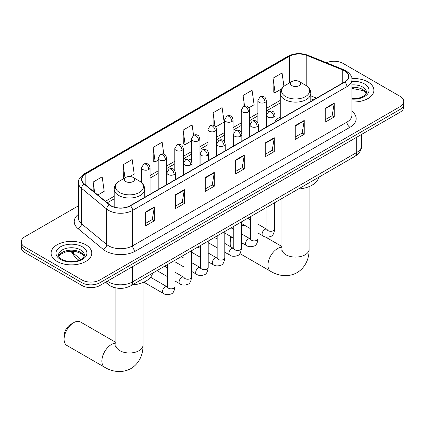 <?xml version="1.0" encoding="UTF-8"?>
<svg xmlns="http://www.w3.org/2000/svg" width="425" height="425" viewBox="0 0 425 425"><rect width="100%" height="100%" fill="white"/><g stroke="black" fill="none" stroke-linecap="round" stroke-linejoin="round"><path stroke-width="0.64" d="M280.282 116.987A22.472 12.973 0 0 0 275.049 121.183M313.496 99.87L310.808 98.781M114.245 287.518A12.718 7.342 180 0 1 109.108 285.117M78.466 205.796L24.974 236.677A12.718 7.342 0 0 0 21.25 241.867L21.25 247.408A12.718 7.342 0 0 0 24.974 252.599L81.935 285.488A12.718 7.342 0 0 0 99.923 285.488L400.026 112.227A12.718 7.342 0 0 0 403.75 107.031L403.75 104.263A12.718 7.342 0 0 1 400.026 109.459A12.718 7.342 0 0 0 403.75 104.263L403.75 101.495A12.718 7.342 0 0 0 400.026 96.3L343.065 63.415A12.718 7.342 0 0 0 326.437 62.735M21.25 241.867A12.718 7.342 0 0 0 24.974 247.063L81.935 279.947A12.718 7.342 0 0 0 99.923 279.947L99.923 282.715L400.026 109.459L99.923 282.715A12.718 7.342 0 0 1 81.935 282.715A12.718 7.342 0 0 0 99.923 282.715L99.923 285.488M24.974 247.063L24.974 249.831L81.935 282.715L24.974 249.831A12.718 7.342 0 0 1 21.25 244.641A12.718 7.342 0 0 0 24.974 249.831L24.974 252.599M367.944 81.935A20.352 11.751 0 0 0 351.847 78.535A20.352 11.751 0 0 1 367.944 81.935A20.352 11.751 0 0 1 373.904 90.243A20.352 11.751 0 0 0 367.944 81.935M85.834 244.811A20.352 11.751 0 0 0 63.654 242.266A20.352 11.751 0 0 0 51.096 253.119A20.352 11.751 0 0 0 57.056 261.428A20.352 11.751 0 0 0 79.231 263.973A20.352 11.751 0 0 0 91.795 253.119A20.352 11.751 0 0 0 85.834 244.811A20.352 11.751 0 0 0 63.654 242.266A20.352 11.751 0 0 0 51.096 253.119A20.352 11.751 0 0 0 57.056 261.428A20.352 11.751 0 0 0 79.231 263.973A20.352 11.751 0 0 0 91.795 253.119A20.352 11.751 0 0 0 85.834 244.811M344.563 70.858A13.568 7.831 180 0 1 348.537 76.394A13.568 7.831 180 0 1 344.563 81.935L130.204 205.695A13.568 7.831 180 0 1 109.496 204.648L84.309 183.876A13.568 7.831 180 0 1 81.855 179.387A13.568 7.831 180 0 1 85.829 173.846L289.404 56.318A13.568 7.831 180 0 1 306.781 55.436L342.752 69.982A13.568 7.831 180 0 1 344.563 70.858M344.803 70.72A13.908 8.027 0 0 0 342.943 69.817L306.972 55.277A13.908 8.027 0 0 0 289.165 56.18L85.59 173.708A13.908 8.027 0 0 0 84.033 183.993L109.22 204.76A13.908 8.027 0 0 0 130.443 205.833L344.803 82.073A13.908 8.027 0 0 0 344.803 70.72M145.345 212.149L145.345 225.999L154.339 220.803L154.339 206.959L145.345 212.149M145.345 223.539L152.272 219.539L154.302 207.416A3.389 1.96 -120 0 0 154.339 206.959M152.214 219.576L154.339 220.803M175.323 194.841L175.323 208.686L184.317 203.495L184.317 189.646L175.323 194.841M175.323 206.231L182.251 202.231L184.28 190.108A3.389 1.96 -120 0 0 184.317 189.646M182.192 202.268L184.317 203.495M205.307 177.533L205.307 191.377L214.301 186.187L214.301 172.337L205.307 177.533M205.307 188.923L212.234 184.923L214.264 172.8A3.389 1.96 -120 0 0 214.301 172.337M212.171 184.96L214.301 186.187M325.226 108.295L325.226 122.145L334.22 116.949L334.22 103.105L325.226 108.295M325.226 119.685L332.153 115.69L334.183 103.562A3.389 1.96 -120 0 0 334.22 103.105M332.09 115.722L334.22 116.949M295.242 125.603L295.242 139.453L304.236 134.263L304.236 120.413L295.242 125.603M295.242 136.993L302.17 132.998L304.204 120.875A3.389 1.96 -120 0 0 304.236 120.413M302.111 133.03L304.236 134.263M265.264 142.917L265.264 156.761L274.258 151.571L274.258 137.721L265.264 142.917M265.264 154.307L272.191 150.307L274.221 138.183A3.389 1.96 -120 0 0 274.258 137.721M272.133 150.338L274.258 151.571M235.285 160.225L235.285 174.069L244.279 168.879L244.279 155.029L235.285 160.225M235.285 171.615L242.213 167.615L244.242 155.492A3.389 1.96 -120 0 0 244.279 155.029M242.149 167.652L244.279 168.879M351.927 101.957A20.352 11.751 0 0 0 373.904 90.243A20.352 11.751 0 0 1 351.927 101.957M99.923 279.947L400.026 106.686A12.718 7.342 0 0 0 403.75 101.495M129.784 176.54L134.183 174L132.154 159.529L123.16 164.725L123.303 178.489M97.803 195.006L104.205 191.308L102.175 176.837L93.181 182.033L93.181 191.192M215.703 126.937L224.124 122.071L222.094 107.605L213.1 112.795L213.1 125.258M248.917 107.759L254.102 104.762L252.073 90.297L243.079 95.487L243.079 106.739M283.921 86.312L282.051 72.988L273.057 78.179L273.206 91.943M163.811 154.169L162.132 142.221L153.138 147.417L153.287 161.176M193.572 135.309L192.116 124.913L183.122 130.108L183.265 143.868M183.122 130.108L185.151 144.574L191.409 140.957M185.151 144.574L183.122 143.815M213.1 112.795L214.976 126.156M243.079 95.487L244.566 106.096M273.057 78.179L275.092 92.65L281.594 88.894M275.092 92.65L273.057 91.89M153.138 147.417L155.167 161.883L158.196 160.135M155.167 161.883L153.138 161.123M123.707 178.638L123.16 178.431M123.16 164.725L125.008 177.884M93.181 182.033L94.632 192.392M231.54 236.932A13.568 7.831 120 0 0 230.191 243.376L230.191 239.913A9.329 5.387 -60 0 1 230.759 236.481M230.191 243.376A13.568 7.831 120 0 0 230.775 246.856M291.948 85.659A5.089 2.938 0 0 0 299.142 85.659A5.089 2.938 0 0 0 299.142 81.504L305.458 85.149A14.02 8.096 0 0 1 305.458 96.597A14.02 8.096 0 0 1 285.632 96.597A14.02 8.096 0 0 1 285.632 85.149C282.179 87.199 280.394 89.925 280.282 93.319A15.263 8.813 0 0 0 284.75 99.551A15.263 8.813 0 0 0 301.383 101.463A15.263 8.813 0 0 0 310.808 93.319C310.696 89.925 308.911 87.199 305.458 85.149L299.142 81.504A5.089 2.938 0 0 0 291.948 81.504A5.089 2.938 0 0 0 291.948 85.659M298.345 189.029A23.317 13.462 0 0 0 318.697 177.283M245.012 225.532A13.568 7.831 120 0 0 241.411 225.983M64.101 339.267L64.101 335.803A9.329 5.387 -60 0 1 70.693 324.381L73.695 322.649A13.568 7.831 120 0 0 64.101 339.267A13.568 7.831 120 0 0 66.911 345.477L104.683 367.285A13.568 7.831 -60 0 1 102.606 356.416A13.568 7.831 -60 0 1 111.467 344.457A13.568 7.831 -60 0 1 115.887 343.156M125.858 181.549A5.089 2.938 0 0 0 133.052 181.549A5.089 2.938 0 0 0 133.052 177.395L139.368 181.039A14.02 8.096 0 0 1 139.368 192.488A14.02 8.096 0 0 1 119.542 192.488A14.02 8.096 0 0 1 119.542 181.039C116.089 183.09 114.304 185.815 114.192 189.21A15.263 8.813 0 0 0 118.665 195.442A15.263 8.813 0 0 0 135.299 197.354A15.263 8.813 0 0 0 144.718 189.21C144.606 185.815 142.821 183.09 139.368 181.039L133.052 177.395A5.089 2.938 0 0 0 125.858 177.395A5.089 2.938 0 0 0 125.858 181.549M132.26 284.92A23.317 13.462 0 0 0 152.607 273.174M115.887 342.422L80.479 321.98A13.568 7.831 120 0 0 73.695 322.649L70.693 324.381M107.328 281.212A16.957 9.791 0 0 0 108.471 281.94A16.957 9.791 0 0 0 132.451 281.94L356.703 152.469A16.957 9.791 0 0 0 361.67 145.547C361.797 149.754 359.555 153.356 354.949 156.352L130.698 285.823A8.479 4.898 60 0 0 132.451 281.94L132.451 266.709M356.703 137.238L356.703 152.469A8.479 4.898 60 0 1 354.949 156.352M106.643 281.61A8.479 5.674 129.5 0 0 108.12 284.368L105.543 282.243M400.026 112.227L400.026 106.686M81.935 285.488L81.935 279.947M71.533 251.233A16.957 9.791 0 0 0 73.483 253.348L73.483 251.318M78.949 260.312L75.034 257.082A8.479 5.674 129.5 0 1 73.483 253.348L80.872 259.441M351.927 111.286A21.197 12.24 180 0 1 349.956 127.282L135.602 251.042A4.239 2.449 60 0 1 132.605 245.852L346.959 122.092A16.957 9.791 0 0 0 351.927 115.17L351.927 79.719A16.957 9.791 180 0 1 346.959 86.642A4.239 2.449 -120 0 0 344.803 82.073M135.602 251.042A21.197 12.24 180 0 1 105.623 251.042A21.197 12.24 180 0 1 103.248 249.406L78.057 228.639A21.197 12.24 180 0 1 78.466 214.274M108.619 245.852A16.957 9.791 0 0 0 132.605 245.852L132.605 210.402A16.957 9.791 180 0 1 106.718 209.095L81.531 188.323A16.957 9.791 180 0 1 78.466 182.708L78.466 218.158A16.957 9.791 0 0 0 81.531 223.773L106.718 244.54A16.957 9.791 0 0 0 108.619 245.852M351.927 79.719C352.495 77.068 350.545 74.115 346.083 70.853L343.852 69.774A4.239 1.987 112 0 0 342.943 69.817M343.852 69.774L307.881 55.234C300.858 52.748 294.19 53.109 287.884 56.312A4.239 2.449 60 0 1 289.165 56.18M85.59 173.708A4.239 2.449 -120 0 0 84.309 173.846C79.911 177.007 77.961 179.961 78.466 182.708M84.033 183.993A4.239 2.837 129.5 0 0 81.531 188.323L81.531 223.773A4.239 2.837 -50.5 0 1 78.057 228.639M307.881 55.234A4.239 1.987 112 0 0 306.972 55.277M109.22 204.76A4.239 2.837 129.5 0 0 106.718 209.095L106.718 244.54A4.239 2.837 -50.5 0 1 103.248 249.406M130.443 205.833A4.239 2.449 60 0 1 132.605 210.402L346.959 86.642L346.959 122.092A4.239 2.449 60 0 0 349.956 127.282M85.829 173.846L85.829 185.13M342.752 69.982L342.752 82.981M306.781 55.436L306.781 86.015M316.498 98.138L310.808 95.838M289.404 56.318L289.404 82.971M280.282 100.353L266.326 108.412M257.848 113.305L249.719 118.001M241.241 122.894L233.107 127.59M224.628 132.483L216.5 137.179M208.022 142.072L199.893 146.768M191.409 151.661L183.281 156.357M174.803 161.25L166.674 165.947M158.196 170.839L150.062 175.536M141.583 180.428L139.931 181.385M114.192 196.244L105.437 201.301M235.285 160.661L244.242 155.492M265.264 143.352L274.221 138.183M295.242 126.044L304.204 120.875M325.226 108.736L334.183 103.562M205.307 177.969L214.264 172.8M175.323 195.282L184.28 190.108M145.345 212.59L154.302 207.416M366.265 93.388A12.925 7.459 0 0 0 362.695 89.468A12.925 7.459 0 0 0 351.927 87.343M351.927 98.653L357.505 98.377L361.016 97.453L364.082 95.88L365.42 94.701L366.478 92.321A12.925 7.459 0 0 0 362.695 87.045A12.925 7.459 0 0 0 351.927 84.92M351.927 99.126A15.465 8.93 0 0 0 367.513 94.09A15.465 8.93 0 0 0 364.491 83.932A15.465 8.93 0 0 0 351.927 81.366M309.113 186.612L309.113 249.262A13.568 7.831 180 0 1 305.139 254.798A13.568 7.831 180 0 1 285.951 254.798A13.568 7.831 180 0 1 281.977 249.262L281.802 250.862M309.113 249.262C309.294 257.104 306.313 267.065 297.059 272.659C287.592 277.876 277.477 275.474 270.773 271.394A13.568 7.831 -60 0 1 268.696 260.525A13.568 7.831 -60 0 1 277.557 248.567A13.568 7.831 -60 0 1 281.977 247.265M143.023 282.503L143.023 345.153A13.568 7.831 180 0 1 139.049 350.689A13.568 7.831 180 0 1 119.861 350.689A13.568 7.831 180 0 1 115.887 345.153L115.712 346.752M84.15 256.264A12.925 7.459 0 0 0 80.58 252.344A12.925 7.459 0 0 0 67.612 250.495A12.925 7.459 0 0 0 58.735 256.264M80.58 249.921A12.925 7.459 0 0 0 66.497 248.301A12.925 7.459 0 0 0 58.523 255.197C57.843 255.595 58.932 256.966 61.779 259.308C68.425 263.192 83.194 262.108 84.368 255.197A12.925 7.459 0 0 0 80.58 249.921M60.509 259.436A15.465 8.93 0 0 0 82.381 259.436A15.465 8.93 0 0 0 82.381 246.803A15.465 8.93 0 0 0 60.509 246.803A15.465 8.93 0 0 0 60.509 259.436M273.812 117.002A4.239 2.449 0 0 0 275.049 115.271C274.38 112.822 273.711 111.616 273.041 111.663C271.809 110.797 270.364 110.776 268.69 111.6A4.239 2.449 60 0 1 270.81 111.812A4.239 2.449 -120 0 1 273.812 117.002A4.239 2.449 0 0 1 267.814 117.002A4.239 2.449 0 0 1 266.571 115.271L268.69 111.6M258.017 233.038L262.905 235.864A3.814 2.205 -60 0 1 262.321 232.804A3.814 2.205 -60 0 1 264.817 229.442A3.814 2.205 -60 0 1 264.982 229.351A3.814 2.205 -60 0 1 266.725 229.256L258.017 224.23M267.213 229.638L266.873 229.92L266.996 229.096A3.814 2.205 -0 0 0 268.111 230.653A3.814 2.205 -0 0 0 273.333 230.748A3.814 2.205 -0 0 0 274.624 229.096C274.104 233.527 272.733 236.002 270.512 236.523C267.32 237.49 264.786 237.272 262.905 235.864M257.199 126.592A4.239 2.449 0 0 0 258.442 124.86C257.768 122.411 257.098 121.205 256.429 121.252C255.202 120.387 253.752 120.365 252.083 121.189A4.239 2.449 60 0 1 254.203 121.401A4.239 2.449 -120 0 1 257.199 126.592A4.239 2.449 0 0 1 251.202 126.592A4.239 2.449 0 0 1 249.964 124.86L252.083 121.189M241.411 242.627L246.298 245.453A3.814 2.205 -60 0 1 245.714 242.393A3.814 2.205 -60 0 1 248.205 239.031A3.814 2.205 -60 0 1 248.375 238.94A3.814 2.205 -60 0 1 250.113 238.845L241.411 233.819M250.607 239.227L250.261 239.509L250.389 238.685A3.814 2.205 -0 0 0 251.504 240.242A3.814 2.205 -0 0 0 256.727 240.337A3.814 2.205 -0 0 0 258.017 238.685C257.497 243.116 256.121 245.592 253.9 246.112C250.713 247.079 248.179 246.861 246.298 245.453M240.593 136.181A4.239 2.449 0 0 0 241.836 134.449C241.161 132 240.492 130.794 239.822 130.842C238.595 129.976 237.145 129.954 235.471 130.778A4.239 2.449 60 0 1 237.591 130.99A4.239 2.449 -120 0 1 240.593 136.181A4.239 2.449 0 0 1 234.595 136.181A4.239 2.449 0 0 1 233.352 134.449L235.471 130.778M224.798 252.216L229.691 255.042A3.814 2.205 -60 0 1 229.107 251.982A3.814 2.205 -60 0 1 231.598 248.62A3.814 2.205 -60 0 1 231.768 248.529A3.814 2.205 -60 0 1 233.506 248.434L224.798 243.408M233.994 248.816L233.654 249.098L233.777 248.274A3.814 2.205 -0 0 0 234.898 249.831A3.814 2.205 -0 0 0 240.114 249.927A3.814 2.205 -0 0 0 241.411 248.274C240.885 252.705 239.514 255.181 237.293 255.701C234.106 256.668 231.567 256.45 229.691 255.042M223.98 145.77A4.239 2.449 0 0 0 225.223 144.038C224.554 141.589 223.879 140.383 223.21 140.431C221.983 139.565 220.532 139.543 218.864 140.367A4.239 2.449 60 0 1 220.984 140.579A4.239 2.449 -120 0 1 223.98 145.77A4.239 2.449 0 0 1 217.988 145.77A4.239 2.449 0 0 1 216.745 144.038L218.864 140.367M208.192 261.805L213.079 264.632A3.814 2.205 -60 0 1 212.495 261.572A3.814 2.205 -60 0 1 214.986 258.209A3.814 2.205 -60 0 1 215.156 258.118A3.814 2.205 -60 0 1 216.899 258.023L208.192 252.997M217.387 258.405L217.048 258.687L217.17 257.863A3.814 2.205 -0 0 0 218.285 259.42A3.814 2.205 -0 0 0 223.508 259.516A3.814 2.205 -0 0 0 224.798 257.863C224.278 262.294 222.907 264.77 220.681 265.29C217.494 266.257 214.96 266.039 213.079 264.632M207.373 155.359A4.239 2.449 0 0 0 208.617 153.627C207.942 151.178 207.273 149.972 206.603 150.02C205.376 149.154 203.926 149.133 202.258 149.956A4.239 2.449 60 0 1 204.377 150.168A4.239 2.449 -120 0 1 207.373 155.359A4.239 2.449 0 0 1 201.376 155.359A4.239 2.449 0 0 1 200.138 153.627L202.258 149.956M191.585 271.394L196.472 274.221A3.814 2.205 -60 0 1 195.888 271.161A3.814 2.205 -60 0 1 198.379 267.798A3.814 2.205 -60 0 1 198.549 267.707A3.814 2.205 -60 0 1 200.287 267.612L191.585 262.586M200.781 267.994L200.435 268.276L200.558 267.452A3.814 2.205 -0 0 0 201.678 269.009A3.814 2.205 -0 0 0 206.901 269.105A3.814 2.205 -0 0 0 208.192 267.452C207.666 271.883 206.295 274.359 204.074 274.879C200.887 275.846 198.353 275.628 196.472 274.221M190.767 164.948A4.239 2.449 0 0 0 192.004 163.216C191.335 160.767 190.666 159.561 189.996 159.609C188.764 158.743 187.319 158.722 185.645 159.545A4.239 2.449 60 0 1 187.765 159.758A4.239 2.449 -120 0 1 190.767 164.948A4.239 2.449 0 0 1 184.769 164.948A4.239 2.449 0 0 1 183.526 163.216L185.645 159.545M174.972 280.983L179.86 283.81A3.814 2.205 -60 0 1 179.276 280.75A3.814 2.205 -60 0 1 181.773 277.387A3.814 2.205 -60 0 1 181.942 277.297A3.814 2.205 -60 0 1 183.68 277.201L174.972 272.175M184.168 277.583L183.828 277.865L183.951 277.042A3.814 2.205 -0 0 0 185.066 278.598A3.814 2.205 -0 0 0 190.288 278.694A3.814 2.205 -0 0 0 191.585 277.042C191.059 281.472 189.688 283.948 187.468 284.468C184.275 285.435 181.741 285.217 179.86 283.81M174.154 174.537A4.239 2.449 0 0 0 175.398 172.805C174.728 170.356 174.053 169.15 173.384 169.198C172.157 168.332 170.707 168.311 169.038 169.134A4.239 2.449 60 0 1 171.158 169.347A4.239 2.449 -120 0 1 174.154 174.537A4.239 2.449 0 0 1 168.162 174.537A4.239 2.449 0 0 1 166.919 172.805L169.038 169.134M143.804 282.168L163.253 293.399A3.814 2.205 -60 0 1 162.669 290.339A3.814 2.205 -60 0 1 165.16 286.976A3.814 2.205 -60 0 1 165.33 286.886A3.814 2.205 -60 0 1 167.067 286.79L150.572 277.265M167.562 287.172L167.222 287.454L167.344 286.631A3.814 2.205 -0 0 0 168.459 288.187A3.814 2.205 -0 0 0 173.682 288.283A3.814 2.205 -0 0 0 174.972 286.631C174.452 291.061 173.076 293.537 170.855 294.058C167.668 295.024 165.134 294.807 163.253 293.399M265.083 102.377A4.239 2.449 0 0 0 266.326 100.645C265.657 98.196 264.982 96.99 264.313 97.038C263.086 96.172 261.635 96.151 259.967 96.974A4.239 2.449 60 0 1 262.087 97.187A4.239 2.449 -120 0 1 265.083 102.377A4.239 2.449 0 0 1 259.091 102.377A4.239 2.449 0 0 1 257.848 100.645L259.967 96.974M248.476 111.966A4.239 2.449 0 0 0 249.719 110.234C249.045 107.785 248.375 106.579 247.706 106.627C246.479 105.761 245.028 105.74 243.36 106.563A4.239 2.449 60 0 1 245.48 106.776A4.239 2.449 -120 0 1 248.476 111.966A4.239 2.449 0 0 1 242.478 111.966A4.239 2.449 0 0 1 241.241 110.234L243.36 106.563M231.869 121.555A4.239 2.449 0 0 0 233.107 119.823C232.438 117.374 231.768 116.168 231.099 116.216C229.867 115.35 228.422 115.329 226.748 116.152A4.239 2.449 60 0 1 228.868 116.36A4.239 2.449 -120 0 1 231.869 121.555A4.239 2.449 0 0 1 225.872 121.555A4.239 2.449 0 0 1 224.628 119.823L226.748 116.152M215.257 131.144A4.239 2.449 0 0 0 216.5 129.412C215.826 126.963 215.156 125.757 214.487 125.805C213.26 124.939 211.809 124.918 210.141 125.742A4.239 2.449 60 0 1 212.261 125.949A4.239 2.449 -120 0 1 215.257 131.144A4.239 2.449 0 0 1 209.265 131.144A4.239 2.449 0 0 1 208.022 129.412L210.141 125.742M198.65 140.733A4.239 2.449 0 0 0 199.893 139.002C199.219 136.553 198.549 135.347 197.88 135.394C196.653 134.528 195.202 134.507 193.529 135.331A4.239 2.449 60 0 1 195.649 135.538A4.239 2.449 -120 0 1 198.65 140.733A4.239 2.449 0 0 1 192.653 140.733A4.239 2.449 0 0 1 191.409 139.002L193.529 135.331M182.038 150.322A4.239 2.449 0 0 0 183.281 148.591C182.612 146.142 181.937 144.936 181.268 144.983C180.041 144.117 178.596 144.096 176.922 144.92A4.239 2.449 60 0 1 179.042 145.127A4.239 2.449 -120 0 1 182.038 150.322A4.239 2.449 0 0 1 176.046 150.322A4.239 2.449 0 0 1 174.803 148.591L176.922 144.92M165.431 159.912A4.239 2.449 0 0 0 166.674 158.18C166 155.731 165.33 154.525 164.661 154.572C163.434 153.707 161.983 153.685 160.315 154.509A4.239 2.449 60 0 1 162.435 154.716A4.239 2.449 -120 0 1 165.431 159.912A4.239 2.449 0 0 1 159.433 159.912A4.239 2.449 0 0 1 158.196 158.18L160.315 154.509M148.824 169.501A4.239 2.449 0 0 0 150.062 167.769C149.393 165.32 148.723 164.114 148.054 164.162C146.827 163.296 145.377 163.274 143.703 164.098A4.239 2.449 60 0 1 145.823 164.305A4.239 2.449 -120 0 1 148.824 169.501A4.239 2.449 0 0 1 142.827 169.501A4.239 2.449 0 0 1 141.583 167.769L143.703 164.098M130.698 285.823C123.872 289.25 117.05 289.25 110.224 285.823L108.12 284.368M361.67 145.547L361.67 134.369M75.034 257.082L70.97 251.239M287.884 56.312L84.309 173.846M280.282 102.935L266.326 110.994M257.848 115.887L249.719 120.583M241.241 125.476L233.107 130.172M224.628 135.065L216.5 139.761M208.022 144.654L199.893 149.35M191.409 154.243L183.281 158.939M174.803 163.832L166.674 168.528M158.196 173.421L150.062 178.117M114.192 198.826L107.281 202.815M313.592 99.817L310.808 98.69M366.201 93.532L365.42 92.363L363.221 90.631L351.927 88.416M270.773 271.394L239.854 253.544M310.808 101.421L310.808 93.319M280.282 119.048L280.282 93.319M291.948 81.504L285.632 85.149M281.977 246.532L265.227 236.863M281.977 198.48L281.977 249.262M143.023 345.153C143.204 352.994 140.223 362.955 130.969 368.549C121.502 373.766 111.387 371.365 104.683 367.285M144.718 197.312L144.718 189.21M114.192 207.055L114.192 189.21M125.858 177.395L119.542 181.039M115.887 287.927L115.887 345.153M84.092 256.408L83.311 255.239L81.111 253.507L76.564 251.797L71.432 251.233L65.965 251.882L60.86 254.097L58.799 256.408M274.624 202.725L274.624 229.096M275.049 122.065L275.049 115.271M250.389 228.634L241.411 223.449M266.996 207.129L266.996 229.096M266.571 126.963L266.571 115.271M250.389 219.821L247.701 218.269M258.017 212.314L258.017 238.685M258.442 131.654L258.442 124.86M233.777 238.223L224.798 233.038M250.389 216.718L250.389 238.685M249.964 136.553L249.964 124.86M233.777 229.41L231.088 227.858M241.411 221.903L241.411 248.274M241.836 141.243L241.836 134.449M217.17 247.812L208.192 242.627M233.777 226.307L233.777 248.274M233.352 146.142L233.352 134.449M217.17 238.999L214.482 237.447M224.798 231.492L224.798 257.863M225.223 150.833L225.223 144.038M200.558 257.401L191.585 252.216M217.17 235.896L217.17 257.863M216.745 155.731L216.745 144.038M200.558 248.588L197.875 247.037M208.192 241.081L208.192 267.452M208.617 160.422L208.617 153.627M183.951 266.99L174.972 261.805M200.558 245.485L200.558 267.452M200.138 165.32L200.138 153.627M183.951 258.177L181.262 256.626M191.585 250.67L191.585 277.042M192.004 170.011L192.004 163.216M167.344 276.579L157.022 270.624M183.951 255.074L183.951 277.042M183.526 174.909L183.526 163.216M167.344 267.766L164.656 266.215M174.972 260.259L174.972 286.631M175.398 179.6L175.398 172.805M167.344 264.663L167.344 286.631M166.919 184.498L166.919 172.805M266.326 127.102L266.326 100.645M257.848 122.698L257.848 100.645M249.719 136.691L249.719 110.234M241.241 132.287L241.241 110.234M233.107 146.28L233.107 119.823M224.628 141.876L224.628 119.823M216.5 155.869L216.5 129.412M208.022 151.465L208.022 129.412M199.893 165.458L199.893 139.002M191.409 161.054L191.409 139.002M183.281 175.047L183.281 148.591M174.803 170.643L174.803 148.591M166.674 184.636L166.674 158.18M158.196 189.534L158.196 158.18M150.062 194.225L150.062 167.769M141.583 182.638L141.583 167.769"/></g></svg>
